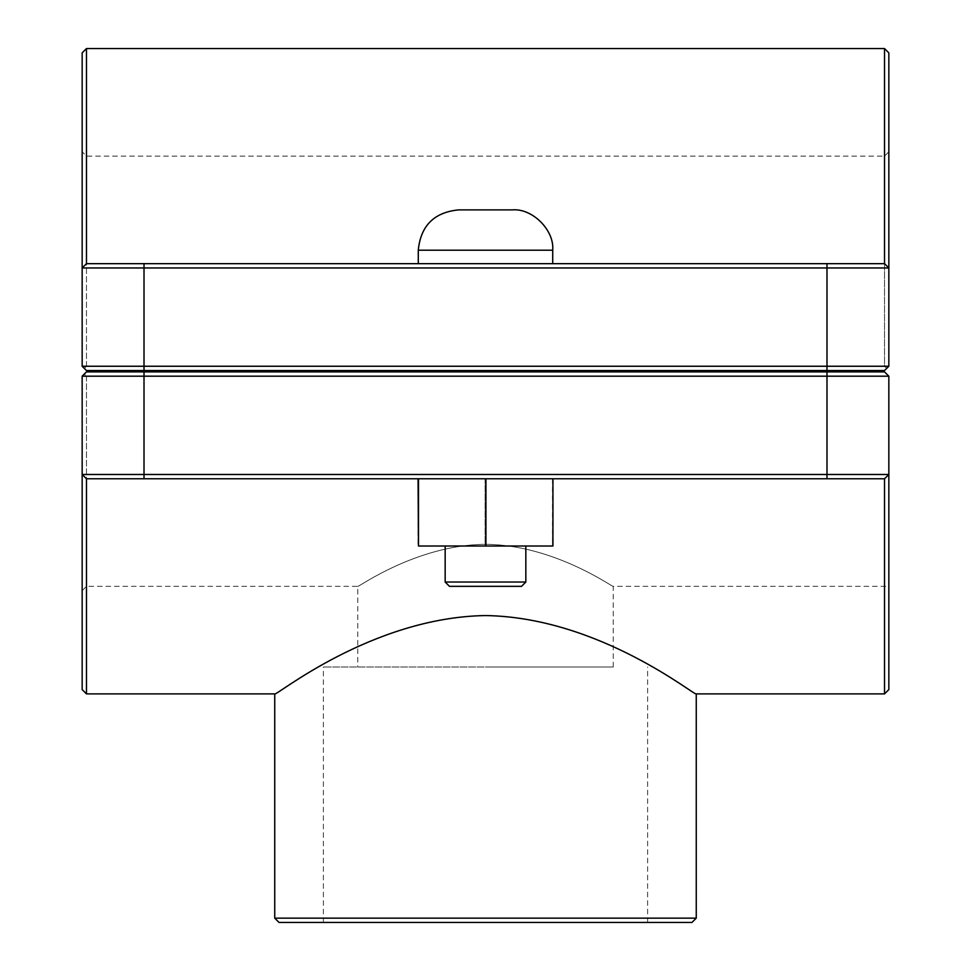 <?xml version="1.0" encoding="UTF-8"?>
<svg xmlns="http://www.w3.org/2000/svg" width="971" height="971" viewBox="0 0 971 971"><rect width="100%" height="100%" fill="white"/><g stroke="black" fill="none" stroke-linecap="round" stroke-linejoin="round"><path stroke-width="0.73" stroke-dasharray="4.86 3.64" d="M82.159 689.592L82.159 474.479L86.468 478.776L884.532 478.776L86.468 478.776L86.468 693.889M884.532 693.889L884.532 478.776L888.841 474.479L888.841 689.592M274.744 693.889C274.647 697.409 370.655 617.386 485.5 615.553C600.345 617.386 696.353 697.409 696.256 693.889M485.5 370.546L552.717 370.546L485.5 370.546M485.5 371.893L418.283 371.893L485.5 371.893M485.5 263.663L418.283 263.663L485.5 263.663M485.5 582.03L445.167 582.03L525.833 582.03L445.167 582.03L449.464 586.338L521.536 586.338L449.464 586.338L521.536 586.338L525.833 582.03L485.5 582.03M485.5 546.005L525.833 546.005L485.5 546.005M552.936 478.776L485.087 478.776L485.087 546.005L552.936 546.005L418.064 546.005L418.064 478.776L552.936 478.776L552.511 546.005L485.087 546.005L485.087 478.776L418.064 478.776L552.511 478.776L552.511 546.005L552.936 478.776L485.913 478.776L485.913 546.005M552.717 250.215C554.526 230.261 532.351 208.085 512.385 209.882L458.615 209.882C434.134 212.297 420.686 225.733 418.283 250.215L552.717 250.215L418.283 250.215L552.717 250.215L552.717 263.663M485.913 478.776L418.489 478.776L418.489 546.005M84.319 368.397L82.159 366.249L84.319 368.397L86.468 366.249L84.319 368.397L82.159 366.249L82.159 52.847M886.681 368.397L888.841 366.249L888.841 151.804L888.841 366.249L886.681 368.397L884.532 366.249L886.681 368.397L884.532 370.546L888.841 366.249L888.841 267.972L82.159 267.972L86.468 263.663L82.159 267.972L86.468 263.663L884.532 263.663L884.532 48.55M86.468 366.249L86.468 156.113L86.468 366.249L884.532 366.249L884.532 156.113L884.532 366.249L86.468 366.249M888.841 52.847L888.841 267.972L884.532 263.663L888.841 267.972L884.532 263.663L86.468 263.663L884.532 263.663M82.159 366.249L888.841 366.249M884.532 370.546L86.468 370.546M86.468 48.55L86.468 263.663M826.989 371.893L86.468 371.893L826.989 371.893L826.989 376.19L888.841 376.19L884.532 371.893L888.841 376.19L86.468 376.19L86.468 586.338L86.468 376.19L888.841 376.19L888.841 586.338L888.841 376.19L888.841 474.479L884.532 478.776L86.468 478.776L82.159 474.479L82.159 376.19L82.159 590.635L82.159 376.19L86.468 371.893L84.319 374.041L86.468 376.19L84.319 374.041M485.5 544.306C416.061 544.865 357.377 588.074 357.777 586.338C357.377 588.074 416.061 544.865 485.5 544.306C554.939 544.865 613.623 588.074 613.223 586.338C613.623 588.074 554.939 544.865 485.5 544.306M86.468 478.776L82.159 474.479L826.989 474.479L826.989 376.19L82.159 376.19M826.989 478.776L826.989 474.479L888.841 474.479L884.532 478.776M86.468 371.893L884.532 371.893M583.753 667.004L323.379 667.004L583.753 667.004M485.5 667.004L613.223 667.004L485.5 667.004M274.744 918.153L696.256 918.153M583.753 922.45L323.379 922.45L583.753 922.45M691.959 922.45L279.041 922.45M826.989 370.546L826.989 263.663M144.011 370.546L144.011 263.663M144.011 371.893L144.011 478.776M445.167 546.005L445.167 582.03M525.833 546.005L525.833 582.03M418.283 250.215L418.283 263.663M418.283 370.546L418.283 371.893M552.717 370.546L552.717 371.893M888.841 151.804L884.532 156.113L86.468 156.113L82.159 151.804M82.159 590.635L86.468 586.338L357.777 586.338L357.777 667.004M613.223 667.004L613.223 586.338L888.841 586.338M647.621 922.45L647.621 667.004M323.379 922.45L323.379 667.004"/><path stroke-width="1.46" d="M86.468 693.889L86.468 478.776L82.159 474.479L82.159 689.592L86.468 693.889L274.744 693.889L274.744 918.153L696.256 918.153L696.256 693.889C696.353 697.409 600.345 617.386 485.5 615.553C370.655 617.386 274.647 697.409 274.744 693.889M86.468 478.776L884.532 478.776L884.532 693.889L696.256 693.889M525.833 582.03L521.536 586.338L449.464 586.338L445.167 582.03L525.833 582.03L525.833 546.005M552.936 478.776L552.936 546.005L485.913 546.005L485.913 478.776M418.489 478.776L418.489 546.005L485.913 546.005M418.064 478.776L418.489 546.005M485.5 209.882L512.385 209.882C532.351 208.085 554.526 230.261 552.717 250.215L418.283 250.215C420.686 225.733 434.134 212.297 458.615 209.882L485.5 209.882M144.011 370.546L86.468 370.546L82.159 366.249L144.011 366.249L144.011 267.972L888.841 267.972L888.841 52.847L884.532 48.55L884.532 263.663L888.841 267.972L888.841 366.249L144.011 366.249L144.011 370.546L884.532 370.546L888.841 366.249M884.532 263.663L86.468 263.663L86.468 48.55L82.159 52.847L82.159 366.249M86.468 263.663L82.159 267.972L144.011 267.972L144.011 263.663M886.681 368.397L884.532 370.546M86.468 370.546L84.319 368.397M826.989 371.893L884.532 371.893L888.841 376.19L826.989 376.19L826.989 474.479L82.159 474.479L82.159 376.19L826.989 376.19L826.989 371.893L86.468 371.893L82.159 376.19M884.532 693.889L888.841 689.592L888.841 376.19L884.532 371.893M884.532 478.776L888.841 474.479L826.989 474.479L826.989 478.776M84.319 374.041L86.468 371.893M274.744 918.153L279.041 922.45L691.959 922.45L696.256 918.153M826.989 370.546L826.989 263.663M144.011 371.893L144.011 478.776M552.717 371.893L552.717 370.546M418.283 371.893L418.283 370.546M552.717 263.663L552.717 250.215M418.283 263.663L418.283 250.215M445.167 582.03L445.167 546.005M86.468 48.55L884.532 48.55"/></g></svg>
